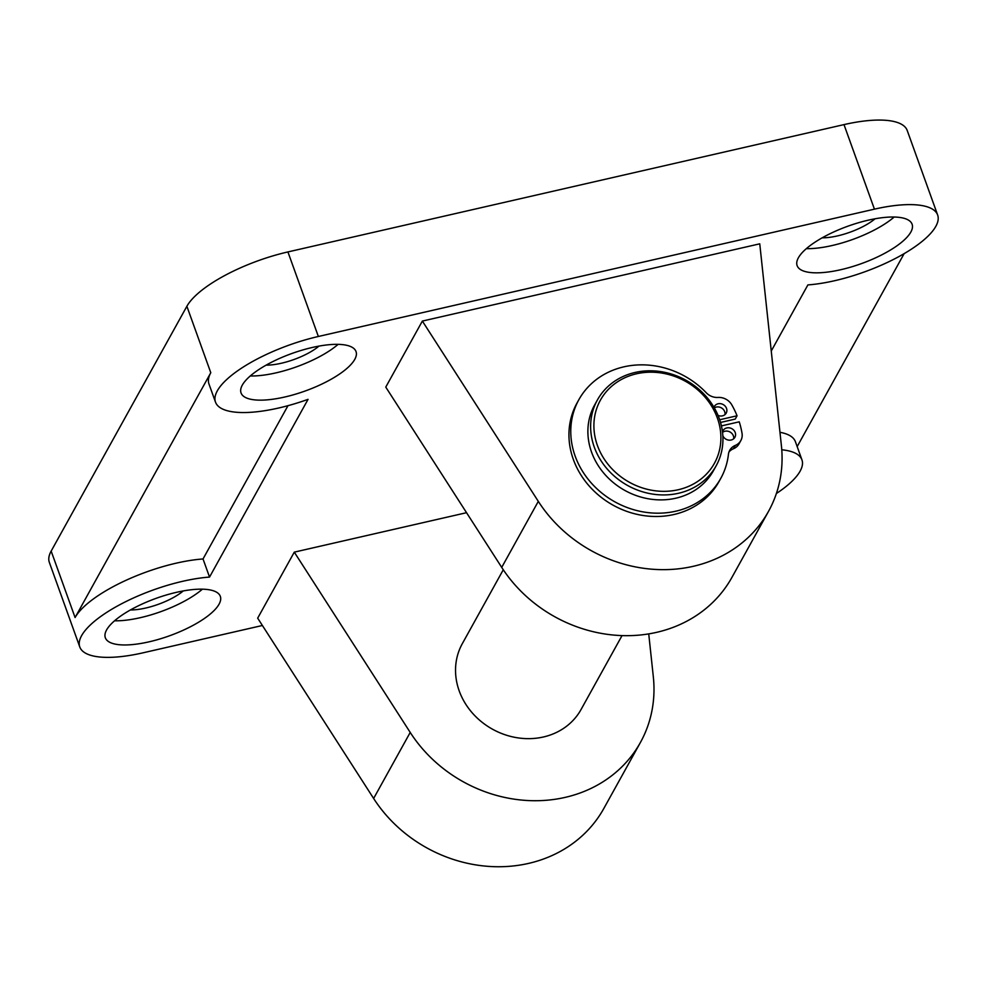 <?xml version="1.0" encoding="UTF-8"?>
<svg xmlns="http://www.w3.org/2000/svg" width="987" height="987" viewBox="0 0 987 987"><rect width="100%" height="100%" fill="white"/><g stroke="black" fill="none" stroke-linecap="round" stroke-linejoin="round"><path stroke-width="1.48" d="M713.971 407.31A6.786 6.021 -151 0 1 714.329 406.533A6.786 6.021 -151 0 1 718.092 403.782A6.786 6.021 -151 0 1 725.223 406.2A6.786 6.021 -151 0 1 726.21 413.109A6.786 6.021 -151 0 1 718.042 415.416M724.989 414.589A6.786 6.021 29 0 0 716.266 407.076A6.786 6.021 29 0 0 714.317 407.902M722.496 432.059A6.786 6.021 -151 0 1 723.027 430.69A6.786 6.021 -151 0 1 726.79 427.939A6.786 6.021 -151 0 1 733.921 430.357A6.786 6.021 -151 0 1 734.908 437.266A6.786 6.021 -151 0 1 728.727 440.128A6.786 6.021 -151 0 1 722.829 435.699M733.686 438.759A6.786 6.021 29 0 0 724.964 431.245A6.786 6.021 29 0 0 722.546 432.405M721.423 425.903L739.238 421.819A91.631 81.205 -151 0 1 742.027 433.268A13.584 12.029 -151 0 1 740.842 440.56A13.584 12.029 -151 0 1 735.278 445.433A13.584 12.029 29 0 0 729.726 450.306A13.584 12.029 29 0 0 728.443 454.328A81.131 71.903 -151 0 1 720.781 478.362A81.131 71.903 -151 0 1 614.963 501.902A81.131 71.903 -151 0 1 578.863 399.686A81.131 71.903 -151 0 1 706.285 392.789A13.584 12.029 29 0 0 718.005 397.44A13.584 12.029 -151 0 1 731.823 404.904A91.631 81.205 -151 0 1 737.067 415.786L719.683 419.759M740.842 440.56L739.016 443.866A13.584 12.029 -151 0 1 733.452 448.74A13.584 12.029 29 0 0 728.961 452.034M720.781 478.362L718.955 481.656A81.131 71.903 -151 0 1 613.137 505.208A81.131 71.903 -151 0 1 577.037 402.992L578.863 399.686M720.522 422.448L735.241 419.08L737.067 415.786M622.032 635.603L581.059 709.505A67.893 60.17 -151 0 1 543.43 736.981A67.893 60.17 -151 0 1 472.144 712.762A67.893 60.17 -151 0 1 462.311 643.672L503.271 569.77M636.516 373.789A65.179 57.764 -151 0 1 719.77 448.863A65.179 57.764 -151 0 1 615.888 472.65A65.179 57.764 -151 0 1 636.516 373.789M635.036 372.469A67.893 60.17 29 0 0 597.406 399.957A67.893 60.17 29 0 0 607.252 469.047A67.893 60.17 29 0 0 678.525 493.266A67.893 60.17 29 0 0 716.167 465.778A67.893 60.17 29 0 0 706.322 396.688A67.893 60.17 29 0 0 635.036 372.469M597.406 399.957L594.655 404.904A67.893 60.17 29 0 0 604.5 473.994A67.893 60.17 29 0 0 675.787 498.213A67.893 60.17 29 0 0 713.416 470.737L716.167 465.778M759.756 243.826L781.408 445.717A135.774 120.328 -151 0 1 768.528 511.352A135.774 120.328 -151 0 1 657.206 569.524A135.774 120.328 -151 0 1 538.31 501.371L422.362 321.071L759.756 243.826M768.528 511.352L731.935 577.37A135.774 120.328 -151 0 1 620.601 635.542A135.774 120.328 -151 0 1 501.717 567.389L385.769 387.101L422.362 321.071M648.73 633.888L653.32 676.774A135.774 120.328 -151 0 1 640.44 742.421A135.774 120.328 -151 0 1 529.118 800.593A135.774 120.328 -151 0 1 410.222 732.44L294.286 552.14L466.543 512.697M640.44 742.421L603.847 808.439A135.774 120.328 -151 0 1 492.525 866.611A135.774 120.328 -151 0 1 373.629 798.458L257.681 618.158L294.286 552.14M806.354 248.65A61.095 19.888 160.2 0 0 894.173 217.029M822.196 237.818A37.346 12.152 160.2 0 0 837.531 235.893A37.346 12.152 160.2 0 0 875.05 218.793M868.338 220.163A61.095 19.888 -19.8 0 1 912.099 224.222A61.095 19.888 -19.8 0 1 861.355 263.64A61.095 19.888 -19.8 0 1 797.126 265.626A61.095 19.888 -19.8 0 1 868.338 220.163M114.566 620.798A61.095 19.888 160.2 0 0 202.397 589.177M130.42 609.954A37.346 12.152 160.2 0 0 145.743 608.029A37.346 12.152 160.2 0 0 183.274 590.929M176.55 592.311A61.095 19.888 -19.8 0 1 220.323 596.37A61.095 19.888 -19.8 0 1 169.567 635.776A61.095 19.888 -19.8 0 1 105.338 637.762A61.095 19.888 -19.8 0 1 176.55 592.311M250.279 375.973A61.095 19.888 160.2 0 0 338.109 344.352M266.132 365.141A37.346 12.152 160.2 0 0 281.455 363.216A37.346 12.152 160.2 0 0 318.986 346.104M312.262 347.486A61.095 19.888 -19.8 0 1 356.023 351.545A61.095 19.888 -19.8 0 1 305.279 390.963A61.095 19.888 -19.8 0 1 241.05 392.937A61.095 19.888 -19.8 0 1 312.262 347.486M771.254 351.014L807.897 284.91A88.262 28.734 160.2 0 0 898.121 257.015A88.262 28.734 160.2 0 0 937.65 215.03A88.262 28.734 160.2 0 0 874.433 209.158L318.357 336.481A88.262 28.734 160.2 0 0 215.499 402.141A88.262 28.734 160.2 0 0 308.055 399.353L209.54 577.074L203.026 558.963L287.982 405.682M779.977 432.306A88.262 28.734 -19.8 0 1 795.423 441.732L801.937 459.843A88.262 28.734 160.2 0 0 781.778 449.788M904.129 253.647L797.175 446.593M215.499 402.141L208.973 384.017A88.262 28.734 -19.8 0 1 210.786 372.728L186.876 306.291L51.164 551.104A88.262 28.734 160.2 0 0 49.35 562.405L79.787 646.966A88.262 28.734 160.2 0 0 143.004 652.826L262.394 625.487M203.026 558.963A88.262 28.734 -19.8 0 0 75.086 617.541L210.786 372.728M776.374 493.525A88.262 28.734 160.2 0 0 801.937 459.843M937.65 215.03L907.213 130.469A88.262 28.734 160.2 0 0 843.996 124.609L287.92 251.932A88.262 28.734 160.2 0 0 186.876 306.291M209.54 577.074A88.262 28.734 160.2 0 0 119.316 604.982A88.262 28.734 160.2 0 0 79.787 646.966M733.452 448.74L735.278 445.433M538.31 501.371L501.717 567.389M373.629 798.458L410.222 732.44M874.433 209.158L843.996 124.609M318.357 336.481L287.92 251.932M75.086 617.541L51.164 551.104"/></g></svg>
